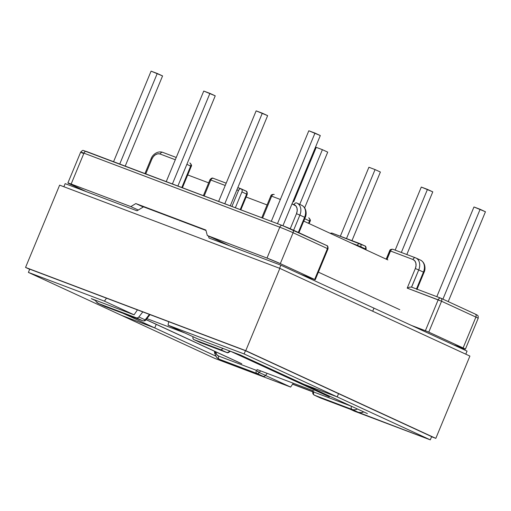 <?xml version="1.0" encoding="UTF-8"?>
<svg xmlns="http://www.w3.org/2000/svg" width="511" height="511" viewBox="0 0 511 511"><rect width="100%" height="100%" fill="white"/><g stroke="black" fill="none" stroke-linecap="round" stroke-linejoin="round"><path stroke-width="0.77" d="M357.189 245.778L357.374 245.337L351.108 242.968L357.374 245.337L357.189 245.778M476.424 314.655L476.028 314.712M218.836 359.035A10.214 7.627 -65.2 0 0 219.245 359.207A2.606 1.731 -69.3 0 1 218.663 356.078A2.606 1.731 110.7 0 0 219.245 359.207L256.918 373.452A2.606 1.731 -69.3 0 1 256.343 370.322A2.606 1.731 110.7 0 0 256.918 373.452L263.21 376.352L256.918 373.452A2.606 1.942 -65.2 0 0 259.275 372.532L265.56 375.432L264.423 376.313L263.21 376.352A2.606 1.942 -65.2 0 0 265.56 375.432L267.176 373.356L265.56 375.432L259.275 372.532L256.343 370.322L218.663 356.078A7.608 5.685 114.8 0 1 215.585 351.734L216.849 354.775L218.663 356.078L256.343 370.322A2.606 0.517 37.9 0 0 259.275 372.532L260.578 370.865L259.275 372.532A2.606 1.942 114.8 0 1 256.918 373.452L219.245 359.207L225.53 362.107L263.21 376.352L225.53 362.107L219.245 359.207A10.214 7.627 114.8 0 1 218.868 359.054A10.214 7.627 114.8 0 1 215.016 351.472M320.467 397.98A2.606 1.942 -65.2 0 0 320.557 398.024L314.271 395.124A2.606 1.942 -65.2 0 0 314.367 395.163A2.606 1.731 -69.3 0 1 313.786 392.033A2.606 1.731 110.7 0 0 314.367 395.163L352.041 409.407A10.214 7.627 -65.2 0 0 357.419 408.998A10.214 7.627 114.8 0 1 352.041 409.407L358.332 412.307A10.214 7.627 -65.2 0 0 363.704 411.904L361.36 412.626L358.332 412.307L352.041 409.407A2.606 1.731 -69.3 0 1 351.466 406.277L313.786 392.033L351.67 406.347A7.608 5.685 114.8 0 1 351.466 406.277A2.606 1.731 110.7 0 0 352.041 409.407L314.367 395.163L320.653 398.063L358.332 412.307L320.653 398.063L314.367 395.163A2.606 1.942 114.8 0 1 314.271 395.124A2.606 1.942 114.8 0 1 313.307 392.953M440.584 298.092L411.598 287.137L409.662 287.125L407.21 288.127L441.561 301.241L438.17 299.829L425.382 330.706L428.774 332.124L441.561 301.241L475.901 317.088A10.214 0.358 22.5 0 1 478.187 318.296A10.214 0.358 -157.5 0 0 475.901 317.088L463.107 347.965L475.901 317.088L441.561 301.241L428.774 332.124L463.107 347.965A10.214 0.358 22.5 0 1 465.4 349.173A10.214 0.358 22.5 0 1 462.129 348.112L453.596 344.887L464.921 348.847L428.033 331.792L411.521 325.469L425.382 330.706L438.17 299.829L407.21 288.127L415.328 268.524L416.037 265.688L415.826 262.967L414.734 260.795L412.92 259.486L390.506 251.016L386.98 259.518L390.506 251.016L412.92 259.486A7.608 5.685 114.8 0 1 415.328 268.524L407.21 288.127L409.662 287.125L411.598 287.137L418.72 269.942L423.44 272.114L416.459 288.971L423.44 272.114A10.214 7.627 -65.2 0 0 420.572 260.144L415.858 257.966A10.214 7.627 114.8 0 1 418.72 269.942L423.44 272.114A10.214 7.627 114.8 0 0 420.61 260.156A10.214 7.627 114.8 0 0 420.202 259.984M143.259 207L135.817 203.57L205.863 230.046L207.319 235.514L229.739 245.861L207.319 235.514L266.998 258.074L279.785 227.191L83.951 153.166L71.157 184.043L130.835 206.604L135.817 203.57L205.863 230.046L207.319 235.514L266.998 258.074A10.214 0.358 22.5 0 1 280.309 263.619L266.998 258.074L279.785 227.191A10.214 0.358 22.5 0 1 293.097 232.741L280.309 263.619L314.642 279.46L280.309 263.619L293.097 232.741A10.214 0.358 -157.5 0 0 279.785 227.191A2.606 1.731 -69.3 0 1 282.283 225.485A2.606 1.731 -69.3 0 1 282.353 225.517A2.606 1.731 110.7 0 0 282.27 225.479A2.606 1.731 110.7 0 0 279.785 227.191L83.951 153.166A10.214 0.358 -157.5 0 0 80.681 152.099A10.214 0.358 22.5 0 1 83.951 153.166A2.606 1.731 -69.3 0 1 86.436 151.454A2.606 1.731 -69.3 0 1 86.519 151.486A2.606 1.731 110.7 0 0 86.442 151.454A2.606 1.731 110.7 0 0 83.951 153.166L71.157 184.043L67.912 182.97L86.436 191.689L70.179 184.19A10.214 0.358 22.5 0 1 67.886 182.983A10.214 0.358 22.5 0 1 71.157 184.043L130.835 206.604L135.817 203.57L143.259 207M448.23 301.605L485.45 211.758L448.23 301.605M473.965 206.974L436.816 296.667L473.965 206.974L480.129 209.299L442.916 299.152L480.129 209.299L485.45 211.758L473.965 206.974M406.813 254.529L432.779 191.849L406.813 254.529M421.294 187.064L395.169 250.128L421.294 187.064L427.458 189.389L401.333 252.46L427.458 189.389L432.779 191.849L421.294 187.064M415.334 257.755L393.068 249.336A2.606 1.731 110.7 0 0 392.997 249.304A2.606 1.731 110.7 0 0 390.506 251.016C389.491 250.639 389.408 250.652 390.257 251.054L386.782 259.428M365.844 249.77L366.068 249.234C366.189 247.081 365.748 245.963 364.752 245.874L364.656 245.836C365.704 246.391 365.978 247.426 365.48 248.927L360.766 246.749C361.264 245.248 360.99 244.22 359.942 243.658C358.926 243.357 358.07 243.919 357.374 245.337A2.606 1.731 -69.3 0 1 359.865 243.626A2.606 1.731 -69.3 0 1 359.942 243.658A2.606 1.942 114.8 0 1 360.038 243.696A2.606 1.942 114.8 0 1 360.766 246.749L357.374 245.337L360.766 246.749L360.53 247.318L360.766 246.749L365.48 248.927L365.25 249.489L365.48 248.927A2.606 1.942 -65.2 0 0 364.752 245.874A2.606 1.942 -65.2 0 0 364.656 245.836L360.127 243.747M465.4 349.173L478.187 318.296C478.475 314.885 477.178 315.415 477.165 315.063L475.166 314.035A2.606 1.942 -65.2 0 0 475.07 313.997A2.606 1.942 114.8 0 1 475.179 314.041A2.606 1.942 114.8 0 1 475.901 317.088A2.606 1.942 -65.2 0 0 475.166 314.035L440.738 298.149A2.606 1.942 114.8 0 1 440.833 298.194A2.606 1.942 114.8 0 1 441.561 301.241C442.06 299.74 441.785 298.711 440.738 298.149L440.661 298.117A2.606 1.731 -69.3 0 1 440.738 298.149C439.722 297.856 438.866 298.411 438.17 299.829A2.606 1.731 -69.3 0 1 440.661 298.117L411.521 287.105L418.72 269.942A10.214 7.627 -65.2 0 0 415.897 257.985A10.214 7.627 -65.2 0 0 415.481 257.812A10.214 7.627 114.8 0 1 415.858 257.966L415.411 257.78A2.606 1.731 110.7 0 0 412.92 259.486A2.606 1.731 -69.3 0 1 415.411 257.78A2.606 1.731 -69.3 0 1 415.481 257.812A2.606 1.731 110.7 0 0 415.405 257.774L393.068 249.336C392.058 249.042 391.202 249.598 390.506 251.016L389.669 250.748L386.188 259.154M418.72 269.942L415.328 268.524L418.72 269.942M390.257 251.054C389.408 250.652 389.491 250.639 390.506 251.016M332.207 233.176A2.606 1.731 110.7 0 0 332.131 233.144A2.606 1.731 110.7 0 0 330.604 233.508L332.131 233.144L359.789 243.6M364.752 245.874L332.131 233.144L330.042 233.246M366.068 249.234L365.48 248.927C366.33 249.323 366.246 249.336 365.231 248.966M475.07 313.997L440.923 298.239M284.742 226.443L290.107 228.679M84.436 150.937L84.826 150.879M314.393 279.498L300.532 274.26L315.223 279.773L314.642 279.46L327.436 248.582L293.097 232.741L327.436 248.582L314.642 279.46L315.23 279.766L314.393 279.498M200.05 342.415A2.606 1.942 -65.2 0 0 200.14 342.466A2.606 1.942 -65.2 0 0 200.235 342.504L193.95 339.604A2.606 1.942 114.8 0 1 193.854 339.56A2.606 1.942 114.8 0 1 192.89 337.394L193.088 338.78L193.95 339.604L220.982 349.818L223.16 348.496L220.982 349.818L193.95 339.604L200.235 342.504L227.267 352.724L220.982 349.818L227.267 352.724L229.976 351.07L227.267 352.724L228.449 352.443M98.451 303.489L104.742 306.389A10.214 7.627 -65.2 0 0 105.113 306.549L98.827 303.643A10.214 7.627 114.8 0 1 98.451 303.489A10.214 7.627 114.8 0 1 95.34 300.181L96.387 301.892L98.827 303.643L136.501 317.887L137.721 317.848L138.858 316.967L142.799 311.908L138.858 316.967A2.606 1.942 114.8 0 1 136.501 317.887L98.827 303.643L105.113 306.549L142.793 320.787L136.501 317.887L142.793 320.787A2.606 1.942 -65.2 0 0 145.143 319.867L138.858 316.967L145.143 319.867A2.606 0.517 37.9 0 0 145.839 319.988L150.01 314.629M271.303 221.333L308.816 130.771L314.98 133.096L277.467 223.665L314.98 133.096L320.301 135.556L282.947 225.734L320.301 135.556L308.816 130.771L271.303 221.333M218.631 201.423L256.145 110.861L262.309 113.186L224.795 203.755L262.309 113.186L267.63 115.646L230.276 205.824L267.63 115.646L256.145 110.861L218.631 201.423M296.489 202.918L296.565 202.944A2.606 1.731 -69.3 0 1 296.642 202.976A10.214 7.627 114.8 0 1 297.012 203.129L296.565 202.944A2.606 1.731 -69.3 0 0 294.074 204.649A7.608 5.685 114.8 0 1 296.489 213.687L299.88 215.105A10.214 7.627 -65.2 0 0 297.051 203.148A10.214 7.627 -65.2 0 0 296.642 202.976A2.606 1.731 110.7 0 0 296.559 202.937A2.606 1.731 110.7 0 0 294.074 204.649L292.005 203.87L295.888 205.959L296.987 208.13L297.191 210.845L296.489 213.687L299.88 215.105L293.601 230.257L299.88 215.105L304.594 217.277L298.315 232.428L304.594 217.277A10.214 7.627 -65.2 0 0 301.726 205.307L297.012 203.129A10.214 7.627 114.8 0 1 299.88 215.105L304.594 217.277A10.214 7.627 114.8 0 0 301.765 205.32A10.214 7.627 114.8 0 0 301.356 205.147M262.603 218.044L271.66 196.179L280.36 199.469L271.66 196.179A2.606 1.731 -69.3 0 1 274.151 194.467A2.606 1.731 -69.3 0 1 274.228 194.499A2.606 1.731 110.7 0 0 274.151 194.467A2.606 1.731 110.7 0 0 271.66 196.179L262.603 218.044M296.489 213.687L290.248 228.743L296.489 213.687M240.834 209.817L247.222 194.397L241.92 191.912C242.418 190.411 242.144 189.383 241.096 188.821C240.081 188.521 239.225 189.083 238.528 190.501L236.88 189.875L238.528 190.501A2.606 1.731 -69.3 0 1 241.02 188.789A2.606 1.731 -69.3 0 1 241.096 188.821A2.606 1.942 114.8 0 1 241.192 188.859A2.606 1.942 114.8 0 1 241.92 191.912L235.36 207.747L241.92 191.912L246.641 194.091L240.221 209.587L246.641 194.091C247.484 194.487 247.401 194.499 246.385 194.123M238.528 190.501L231.924 206.45L238.528 190.501M210.794 180.013C209.778 179.642 209.695 179.655 210.545 180.051C209.695 179.655 209.778 179.642 210.794 180.013L204.189 195.962L210.794 180.013L225.236 185.474L210.794 180.013C211.49 178.595 212.346 178.039 213.362 178.339A2.606 1.731 110.7 0 0 213.285 178.307A2.606 1.731 110.7 0 0 210.794 180.013L209.957 179.744C211.215 178.179 212.327 177.7 213.285 178.307L226.188 183.187L213.285 178.307M271.411 196.218L270.824 195.905L261.785 217.737M270.824 195.905C271.079 194.761 272.184 194.282 274.151 194.467L274.228 194.499M241.281 188.904L245.906 191.037A2.606 1.942 -65.2 0 0 245.81 190.999C246.858 191.555 247.132 192.59 246.641 194.091A2.606 1.942 -65.2 0 0 245.906 191.037C246.909 191.127 247.343 192.245 247.222 194.397M240.943 188.763L237.832 187.588M245.906 191.037L237.832 187.582M315.23 279.766L328.017 248.889L327.436 248.582C328.279 248.978 328.196 248.991 327.187 248.621M292.458 229.733L326.701 245.529A2.606 1.942 -65.2 0 0 326.606 245.491C327.653 246.053 327.928 247.081 327.436 248.582A2.606 1.942 -65.2 0 0 326.701 245.529C327.704 245.619 328.139 246.736 328.017 248.889M292.273 229.643A2.606 1.942 114.8 0 1 292.369 229.688A2.606 1.942 114.8 0 1 293.097 232.741A2.606 1.942 -65.2 0 0 292.375 229.688A2.606 1.942 -65.2 0 0 292.273 229.643L282.353 225.517M282.2 225.46L86.519 151.486M138.277 210.04L130.835 206.604L138.277 210.04M304.645 207.817L327.717 152.131L304.645 207.817M299.733 204.387L322.396 149.678L327.717 152.131L322.396 149.678L299.733 204.387M293.659 201.845L316.232 147.347L322.396 149.678L316.232 147.347L293.659 201.845M351.97 240.643L380.388 172.041L351.97 240.643M346.49 238.573L375.068 169.588L380.388 172.041L375.068 169.588L346.49 238.573M340.326 236.242L368.904 167.257L375.068 169.588L368.904 167.257L340.326 236.242M303.809 221.142L304.805 218.753L309.519 220.924L308.529 223.32L309.519 220.924A2.606 1.942 -65.2 0 0 308.785 217.878A2.606 1.942 -65.2 0 0 308.689 217.833L308.785 217.878A2.606 1.942 114.8 0 1 309.519 220.924L304.805 218.753A2.606 1.942 -65.2 0 0 305.022 217.961A2.606 1.942 114.8 0 1 304.805 218.753L303.809 221.142M308.689 217.833A2.606 1.942 114.8 0 1 308.785 217.878C310.324 219.455 310.765 220.58 310.1 221.237L309.123 223.594M145.641 320.033L145.143 319.867L149.404 314.399L145.143 319.867A2.606 1.942 114.8 0 1 142.793 320.787A2.606 1.731 110.7 0 0 142.863 320.819A2.606 1.731 -69.3 0 1 142.793 320.787L105.113 306.549A2.606 1.731 110.7 0 0 105.189 306.581A2.606 1.731 110.7 0 0 105.266 306.606M113.57 161.712L151.084 71.144L157.247 73.475L119.734 164.037L157.247 73.475L162.568 75.928L125.208 166.113L162.568 75.928L151.084 71.144L113.57 161.712M166.241 181.622L203.755 91.054L209.919 93.385L172.405 183.947L209.919 93.385L215.24 95.838L177.885 186.023L215.24 95.838L203.755 91.054L166.241 181.622M145.769 173.881L151.92 159.042L153.434 156.507L155.536 154.667L157.893 153.792L160.154 154.028L175.299 159.751L160.154 154.028A2.606 1.731 -69.3 0 1 162.639 152.316A2.606 1.731 -69.3 0 1 162.722 152.348A2.606 1.731 110.7 0 0 162.645 152.316A2.606 1.731 110.7 0 0 160.154 154.028A7.608 5.685 114.8 0 0 151.92 159.042L151.084 158.774L151.92 159.042L145.769 173.881M189.945 163.041L189.849 162.996C190.897 163.558 191.171 164.587 190.673 166.088A2.606 1.942 -65.2 0 0 189.945 163.041A2.606 1.942 -65.2 0 0 189.849 162.996L189.945 163.041C191.484 164.619 191.919 165.743 191.255 166.401L186.866 164.331L190.673 166.088L181.801 187.505L190.673 166.088C191.516 166.49 191.433 166.503 190.424 166.126M151.671 159.081L151.084 158.774L144.952 173.574M176.244 157.465L162.722 152.348M82.967 153.313A10.214 0.358 22.5 0 1 80.681 152.099C82.201 150.585 83.082 150.049 83.325 150.489L282.283 225.485L326.701 245.529M214.479 351.223L214.646 353.248L216.658 357.438L218.868 359.054L225.153 361.954A10.214 7.627 -65.2 0 0 225.53 362.107M312.988 390.672L312.777 392.454A2.606 0.69 6.8 0 1 313.786 392.033L312.86 392.659M227.804 352.807L200.235 342.504A2.606 1.731 110.7 0 0 200.312 342.536A2.606 1.731 110.7 0 0 200.389 342.562M145.839 319.988C145.367 320.767 144.377 321.049 142.863 320.819L105.189 306.581A2.606 1.731 -69.3 0 1 105.113 306.549A10.214 7.627 114.8 0 1 104.704 306.376M230.768 351.37L329.346 396.855L230.768 351.37M185.142 333.076L146.293 318.398L185.142 333.076M146.127 319.618L241.792 363.762L146.127 319.618M256.982 369.504L313.907 391.024L256.982 369.504M187.716 174.941L208.667 182.861L187.716 174.941M246.136 197.022L267.081 204.943L246.136 197.022M318.385 272.152L399.794 309.711L318.385 272.152M91.277 298.641L95.544 300.609L91.277 298.641L134.074 314.821L91.277 298.641M123.355 313.447L154.75 327.928L121.477 315.357L28.386 272.401L104.455 301.151L134.074 314.821L137.44 309.883L134.074 314.821L104.455 301.151L28.386 272.401L29.727 269.163L28.386 272.401L121.477 315.357L154.75 327.928L156.232 324.351L154.75 327.928L123.355 313.447M209.018 238.024L280.878 265.19L373.975 308.146L372.698 311.225L373.975 308.146L467.067 351.102L465.789 354.18L467.067 351.102L373.975 308.146L372.698 311.225L373.975 308.146L280.878 265.19L279.6 268.288L280.878 265.19L209.018 238.024L208.488 236.056L209.018 238.024M65.146 183.647L137.012 210.807L143.514 206.853L205.971 230.461L143.514 206.853L137.012 210.807L65.146 183.647L63.869 186.739L65.146 183.647M197.668 338.863L240.464 355.036L303.936 384.323L337.209 396.9L244.117 353.944L245.459 350.712L244.117 353.944L168.049 325.194L168.7 321.694L168.049 325.194L244.117 353.944L337.209 396.9L338.55 393.668L337.209 396.9L303.936 384.323L240.464 355.036L197.668 338.863L168.049 325.194L197.668 338.863M106.48 298.175L104.455 301.151L106.48 298.175M367.409 413.61L303.936 384.323L337.209 396.9L430.3 439.856L354.238 411.106L350.131 409.209L430.3 439.856L431.642 436.618L430.3 439.856L337.209 396.9L338.55 393.668L337.209 396.9L303.936 384.323L367.409 413.61M121.477 315.357L214.569 358.307L290.638 387.063L293.263 383.218L290.638 387.063L214.569 358.307L121.477 315.357L154.75 327.928L156.232 324.351L154.75 327.928L121.477 315.357M215.636 356.026L154.75 327.928L215.636 356.026M265.528 375.476L290.638 387.063L265.528 375.476M435.819 438.361L431.584 436.758L435.819 438.361L469.903 356.078L435.819 438.361L245.765 350.667L279.849 268.384L59.634 185.142L25.55 267.425L59.634 185.142L279.849 268.384L245.765 350.667L435.819 438.361M312.847 391.873L292.579 384.215L312.847 391.873M29.664 269.323L25.55 267.425L245.765 350.667L25.55 267.425L29.664 269.323M469.903 356.078L279.849 268.384L469.903 356.078M292.669 384.087L312.86 391.72L292.669 384.087M431.642 436.618L245.459 350.712L29.727 269.163L245.459 350.712L431.642 436.618M392.997 249.304C391.03 249.119 389.919 249.598 389.669 250.748M420.572 260.144C425.625 262.737 425.657 269.45 424.021 272.427L416.899 289.622M298.916 232.709L305.176 217.584C306.817 214.614 306.779 207.9 301.726 205.307M193.854 339.56L200.14 342.466M67.886 182.983L80.681 152.099M191.255 166.401L182.421 187.735M151.084 158.774C152.131 155.312 157.107 150.515 162.645 152.316L176.25 157.458M203.372 195.656L209.957 179.744M312.777 392.454C312.617 393.476 313.115 394.364 314.271 395.124M228.174 352.673L230.487 351.268M200.312 342.536L227.344 352.75M105.189 306.581L104.742 306.389M240.24 363.11L146.089 319.669M387.881 259.933L303.719 221.103"/></g></svg>
